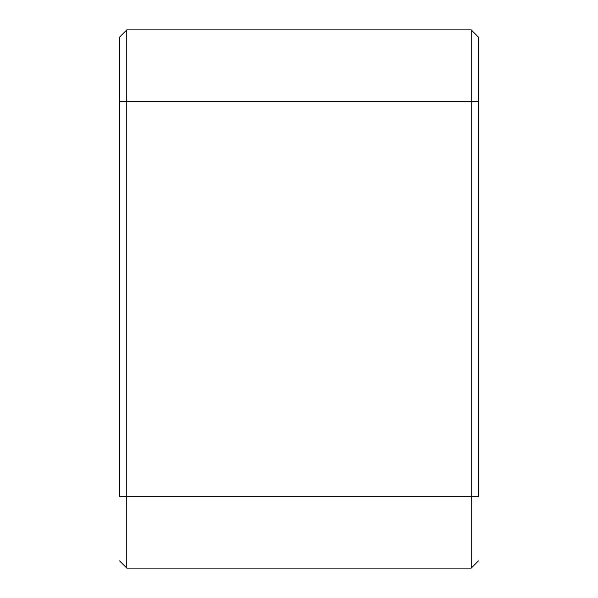 <?xml version="1.0" encoding="UTF-8"?>
<svg xmlns="http://www.w3.org/2000/svg" width="598" height="598" viewBox="0 0 598 598"><rect width="100%" height="100%" fill="white"/><g stroke="black" fill="none" stroke-linecap="round" stroke-linejoin="round"><path stroke-width="0.9" d="M126.776 29.9L119.6 37.076L119.6 101.66L126.776 101.66L126.776 568.1L471.224 568.1L471.224 29.9L126.776 29.9L126.776 101.66L478.4 101.66L478.4 496.34M471.224 29.9L478.4 37.076L478.4 101.66M478.4 413.816L478.4 404.846M478.4 193.154L478.4 184.184M119.6 101.66L119.6 496.34M478.4 496.318L119.6 496.318M478.4 560.924L471.224 568.1L478.4 560.924M119.6 560.924L126.776 568.1L119.6 560.924"/></g></svg>
